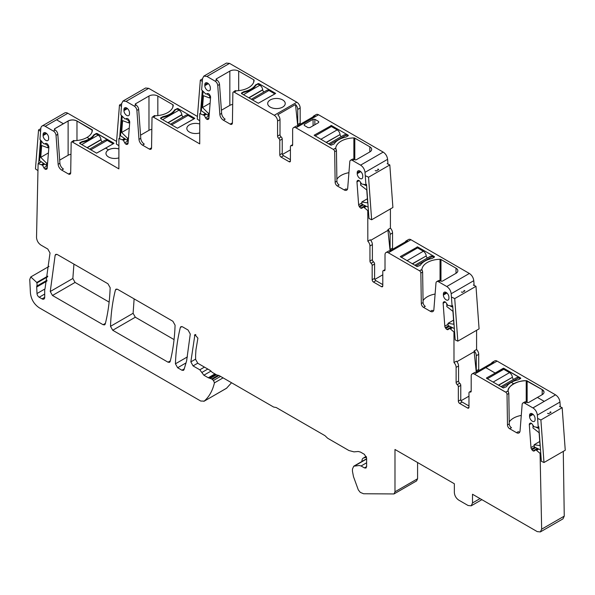 <?xml version="1.0" encoding="UTF-8"?>
<svg xmlns="http://www.w3.org/2000/svg" width="595" height="595" viewBox="0 0 595 595"><rect width="100%" height="100%" fill="white"/><g stroke="black" fill="none" stroke-linecap="round" stroke-linejoin="round"><path stroke-width="0.89" d="M47.057 280.208L36.816 286.121A3.131 1.807 -120 0 0 36.697 287.021L36.994 293.536A3.131 1.807 -120 0 0 39.203 297.232L42.044 298.868A3.756 2.172 -120 0 0 43.918 299.054A3.756 2.172 -120 0 0 44.699 297.336L44.699 289.958A3.131 1.807 -120 0 1 45.012 288.835L50.025 253.001L47.808 249.052L40.951 245.088C38.311 243.281 36.838 240.759 36.526 237.539L38.11 163.618L42.476 165.142L43.859 167.745A2.194 1.264 -120 0 0 44.915 168.987L45.071 169.092A2.194 1.264 -120 0 0 46.202 169.33L46.655 169.151A2.194 1.264 -120 0 0 46.76 169.106A2.194 1.264 -120 0 0 47.206 168.251L48.872 147.248A2.194 1.264 -120 0 0 48.515 145.738L48.128 144.987A2.194 1.264 -120 0 0 47.079 143.745L46.923 143.64A2.194 1.264 -120 0 0 45.793 143.402L44.313 143.983L43.398 143.432L39.954 139.394L40.824 128.438A6.262 3.615 60 0 1 42.104 126.006A6.262 3.615 60 0 1 45.242 126.319L67.837 113.273L45.242 126.319L53.386 131.071L45.242 126.363L53.386 131.071L55.164 130L53.386 131.019A3.756 2.172 -120 0 1 56.034 135.355L58.139 164.302A5.013 2.893 -120 0 0 61.672 170.081L68.484 174.015A3.131 1.807 -120 0 0 70.046 174.164A3.131 1.807 -120 0 0 70.701 172.781L71.155 142.785A1.882 1.086 -120 0 1 71.541 141.952A1.882 1.086 -120 0 1 72.486 142.049L118.874 168.876L72.486 142.093L118.874 168.876L118.903 138.538L123.329 140.204L124.719 142.8A2.194 1.264 -120 0 0 125.768 144.042L125.924 144.146A2.194 1.264 -120 0 0 127.055 144.392L127.516 144.213A2.194 1.264 -120 0 0 127.613 144.161A2.194 1.264 -120 0 0 128.059 143.313L129.725 122.31A2.194 1.264 -120 0 0 129.368 120.792L128.989 120.049A2.194 1.264 -120 0 0 127.932 118.807L127.776 118.703A2.194 1.264 -120 0 0 126.646 118.457L125.01 119L120.785 114.805L121.685 103.5L122.964 101.061L126.095 101.373L148.69 88.328L145.559 88.015L122.964 101.061M42.104 126.006L64.699 112.961A6.262 3.615 60 0 1 67.837 113.273L116.59 141.417M522.916 403.001L524.686 401.975A3.756 2.172 -120 0 1 526.568 402.161L524.797 403.239L532.942 407.939L524.797 403.187L532.942 407.939L544.239 401.365L537.419 397.43L528.784 402.413A1.25 0.721 0 0 1 527.006 402.413L526.568 402.161L524.797 403.187A3.756 2.172 -120 0 0 522.916 403.001A3.756 2.172 -120 0 0 522.15 404.459L520.045 430.981A5.013 2.893 -120 0 1 519.019 432.929A5.013 2.893 -120 0 1 516.512 432.677L509.699 428.75A3.131 1.807 -120 0 1 507.483 424.956L507.029 394.433A1.882 1.086 -120 0 0 505.698 392.157L474.505 374.151L505.698 392.209L507.468 391.138L505.698 392.157L474.505 374.151A4.701 2.715 -120 0 0 472.162 373.92A4.701 2.715 -120 0 0 471.188 376.07L471.188 391.16A1.882 1.086 -120 0 1 470.794 392.023A1.882 1.086 -120 0 1 470.08 392.038A1.882 1.086 -120 0 0 469.358 392.053A1.882 1.086 -120 0 0 468.972 392.908L468.972 407.278A1.882 1.086 -120 0 1 468.577 408.14A1.882 1.086 -120 0 1 467.64 408.044L459.667 403.44L462.099 402.034A1.882 1.086 60 0 1 460.775 399.728L460.775 385.367L458.336 386.772A1.882 1.086 -120 0 0 457.228 384.615L459.667 383.21A1.882 1.086 60 0 1 460.775 385.367M458.336 386.772L458.336 401.142A1.882 1.086 -120 0 0 459.667 403.44M452.564 327.674L450.363 328.946L453.963 331.98L453.992 362.563A4.701 2.715 -120 0 1 456.12 367.375L456.12 382.466A1.882 1.086 -120 0 0 457.228 384.615M450.363 328.946L449.404 328.537L448.147 329.533A2.194 1.264 -120 0 1 448.057 329.593A2.194 1.264 -120 0 1 447.098 329.556L446.942 329.481A2.194 1.264 -120 0 1 445.811 328.418L445.35 327.711A2.194 1.264 -120 0 1 444.807 326.179L443.141 303.257A2.194 1.264 -120 0 1 443.498 302.156L443.877 301.851A2.194 1.264 -120 0 1 443.974 301.784A2.194 1.264 -120 0 1 444.934 301.821L445.09 301.896A2.194 1.264 -120 0 1 446.22 302.959L447.856 305.399L452.081 306.075L451.181 293.729L473.776 280.684C473.352 277.567 471.88 275.165 469.366 273.469L410.929 239.733A4.701 2.715 -120 0 0 408.579 239.502L406.147 240.908A4.701 2.715 60 0 1 407.389 240.722L389.666 250.949A4.701 2.715 60 0 0 388.423 251.135L385.984 252.548A4.701 2.715 -120 0 0 385.01 254.697L385.01 269.788A1.882 1.086 -120 0 1 384.623 270.651A1.882 1.086 -120 0 1 383.901 270.658A1.882 1.086 -120 0 0 383.187 270.673A1.882 1.086 -120 0 0 382.793 271.536L382.793 285.905A1.882 1.086 -120 0 1 382.406 286.76A1.882 1.086 -120 0 1 381.469 286.671L373.496 282.067L375.928 280.662A1.882 1.086 60 0 1 374.597 278.356L374.597 263.987L372.165 265.4A1.882 1.086 -120 0 0 371.057 263.243L373.496 261.837A1.882 1.086 60 0 1 374.597 263.987M440.969 281.108L440.969 259.502L456.008 268.189A6.262 3.615 0 0 1 457.845 270.747A6.262 3.615 0 0 1 456.008 273.306L442.606 281.041A1.25 0.721 0 0 1 440.836 281.041L440.397 280.788L438.619 281.807L446.771 286.515C449.285 288.211 450.757 290.613 451.181 293.729M438.619 281.807A3.756 2.172 -120 0 0 436.745 281.621A3.756 2.172 -120 0 0 435.971 283.086L433.874 309.608A5.013 2.893 -120 0 1 432.848 311.557A5.013 2.893 -120 0 1 430.341 311.304L423.528 307.37A3.131 1.807 -120 0 1 421.312 303.576L420.858 273.06A1.882 1.086 -120 0 0 419.527 270.784L388.334 252.778A4.701 2.715 -120 0 0 385.984 252.548M372.165 265.4L372.165 279.762A1.882 1.086 -120 0 0 373.496 282.067M366.386 206.301L364.192 207.573L367.784 210.608L367.822 241.191A4.701 2.715 -120 0 1 369.949 245.995L369.949 261.093A1.882 1.086 -120 0 0 371.057 263.243M364.192 207.573L363.225 207.157L361.976 208.161A2.194 1.264 -120 0 1 361.886 208.22A2.194 1.264 -120 0 1 360.92 208.183L360.763 208.109A2.194 1.264 -120 0 1 359.633 207.045L359.179 206.339A2.194 1.264 -120 0 1 358.629 204.806L356.97 181.877A2.194 1.264 -120 0 1 357.327 180.776L357.707 180.471A2.194 1.264 -120 0 1 357.796 180.411A2.194 1.264 -120 0 1 358.763 180.449L358.911 180.523A2.194 1.264 -120 0 1 360.049 181.587L361.686 184.026L365.91 184.703L365.01 172.357L387.605 159.311C387.174 156.195 385.709 153.793 383.195 152.097L318.556 114.775A4.701 2.715 -120 0 0 316.205 114.545L313.766 115.951A4.701 2.715 60 0 1 315.008 115.765L297.292 125.991A4.701 2.715 60 0 0 296.05 126.185L293.61 127.59A4.701 2.715 -120 0 0 292.636 129.74L292.636 144.83A1.882 1.086 -120 0 1 292.249 145.693A1.882 1.086 -120 0 1 291.528 145.708A1.882 1.086 -120 0 0 290.814 145.715A1.882 1.086 -120 0 0 290.42 146.578L290.42 160.948A1.882 1.086 -120 0 1 290.033 161.81A1.882 1.086 -120 0 1 289.088 161.714L281.115 157.11L283.555 155.704A1.882 1.086 60 0 1 282.223 153.398L282.223 139.037L279.784 140.442A1.882 1.086 -120 0 0 278.683 138.285L281.115 136.88A1.882 1.086 60 0 1 282.223 139.037M354.799 159.735L354.799 138.129L369.837 146.816L369.837 151.933L356.435 159.668A1.25 0.721 0 0 1 354.665 159.668L354.218 159.408L352.448 160.434L360.6 165.142C363.106 166.838 364.579 169.24 365.01 172.357M352.448 160.434A3.756 2.172 -120 0 0 350.567 160.248A3.756 2.172 -120 0 0 349.8 161.706L347.696 188.236A5.013 2.893 -120 0 1 346.677 190.177A5.013 2.893 -120 0 1 344.17 189.931L337.35 185.997A3.131 1.807 -120 0 1 335.141 182.204L334.68 151.688A1.882 1.086 -120 0 0 333.349 149.412L295.96 127.821A4.701 2.715 -120 0 0 293.61 127.59M279.784 140.442L279.784 154.804A1.882 1.086 -120 0 0 281.115 157.11M238.692 90.633L238.692 71.102L253.738 79.782A1.25 0.721 0 0 1 254.102 80.295A1.25 0.721 0 0 1 254.102 80.318A18.795 10.851 0 0 1 236.587 90.782L235.947 90.804A1.257 0.721 0 0 1 235.018 90.589L235.97 91.139L234.199 92.166L274.25 115.289A4.701 2.715 -120 0 1 277.575 121.045L277.575 136.136A1.882 1.086 -120 0 0 278.683 138.285M234.199 92.166A1.882 1.086 -120 0 0 233.255 92.069A1.882 1.086 -120 0 0 232.868 92.902L232.414 122.897A3.131 1.807 -120 0 1 231.76 124.288A3.131 1.807 -120 0 1 230.198 124.132L223.385 120.197A5.013 2.893 -120 0 1 219.853 114.419L217.748 85.472A3.756 2.172 -120 0 0 215.1 81.136L206.956 76.435L229.551 63.39L226.412 63.077L203.817 76.123L206.956 76.435M206.443 114.225L204.338 115.437L205.572 117.862A2.194 1.264 -120 0 0 206.629 119.104L206.785 119.208A2.194 1.264 -120 0 0 207.915 119.446L208.369 119.268A2.194 1.264 -120 0 0 208.473 119.223A2.194 1.264 -120 0 0 208.919 118.368L210.585 97.364A2.194 1.264 -120 0 0 210.228 95.855L209.842 95.103A2.194 1.264 -120 0 0 208.793 93.869L208.637 93.757A2.194 1.264 -120 0 0 207.506 93.519L205.863 94.062L201.645 89.867L202.538 78.555L203.817 76.123M204.338 115.437L199.764 113.6L199.727 143.886L153.339 117.103A1.882 1.086 -120 0 0 152.402 117.014A1.882 1.086 -120 0 0 152.015 117.847L151.554 147.835A3.131 1.807 -120 0 1 150.907 149.226A3.131 1.807 -120 0 1 149.338 149.07L142.525 145.135A5.013 2.893 -120 0 1 138.992 139.364L136.895 110.41A3.756 2.172 -120 0 0 134.247 106.081L126.095 101.373M38.11 163.618L41.382 161.833M36.816 286.121A6.262 3.615 -120 0 0 36.868 283.004L36.764 282.469L47.756 276.125M211.017 371.079L203.862 375.207L208.28 377.758L211.716 378.978L213.493 380.465L214.445 382.853C212.579 390.707 209.165 396.798 204.204 401.119L200.746 401.037L39.27 307.808C34.131 304.32 31.178 299.404 30.427 293.075L29.75 279.479L30.784 276.943L36.764 282.469M226.799 388.074L203.877 401.35L226.479 388.304L231.537 382.749M203.862 375.207L201.831 372.5L207.811 369.049M366.624 466.621L365.977 468.057L364.408 467.901L366.624 466.621L366.624 458.18L364.408 454.342L360.496 452.081L358.279 451.493L353.995 451.873L348.901 450.512L327.637 438.232L324.982 435.674L276.244 407.538L273.588 407.025L219.034 375.527L216.699 374.947L212.266 372.388L210.199 370.432L197.823 363.285L195.606 359.447L195.606 355.282L195.948 349.838L197.904 338.183L194.922 334.583L190.846 361.879L193.055 365.903L199.801 369.793L201.831 372.5M364.408 467.901L361.068 465.974L366.624 462.769M538.735 449.054L536.534 450.318L540.074 453.427L541.658 529.178L540.364 531.923L537.233 531.61L472.512 494.252L472.512 502.946L471.218 505.817L468.087 505.505L458.782 500.135C456.09 498.275 454.61 495.717 454.349 492.459L454.349 483.757L394.983 449.485L394.983 491.797L394.009 493.947L363.56 493.753L360.258 492.363L358.302 489.878L353.482 476.64L352.448 471.233L352.448 469.068L353.742 466.197L359.298 465.498L361.068 465.974M536.534 450.318L535.574 449.909L534.325 450.906A2.194 1.264 -120 0 1 534.228 450.973A2.194 1.264 -120 0 1 533.269 450.936L533.113 450.861A2.194 1.264 -120 0 1 531.982 449.79L531.528 449.091A2.194 1.264 -120 0 1 530.978 447.559L529.312 424.629A2.194 1.264 -120 0 1 529.669 423.528L530.056 423.224A2.194 1.264 -120 0 1 530.145 423.164A2.194 1.264 -120 0 1 531.104 423.201L531.261 423.268A2.194 1.264 -120 0 1 532.391 424.339L534.035 426.771L537.954 427.426L538.222 427.061L537.954 427.426M538.222 427.061L537.359 415.109L559.955 402.064C559.523 398.947 558.051 396.538 555.537 394.842L497.108 361.106A4.701 2.715 -120 0 0 494.757 360.875L492.318 362.281A4.701 2.715 60 0 1 493.56 362.095L475.836 372.329A4.701 2.715 60 0 0 474.594 372.515L472.162 373.92M543.979 391.741L542.186 389.613L527.14 380.926L542.186 389.561A6.262 3.615 0 0 1 544.016 392.12A6.262 3.615 0 0 1 542.186 394.678L537.419 397.43L544.239 401.365L555.537 394.842L532.942 407.887C535.455 409.583 536.928 411.993 537.359 415.109M103.099 324.714L52.464 295.477L50.255 291.52L55.142 255.233L55.729 254.37L57.299 254.526L107.948 283.763L110.157 287.705C109.703 300.691 108.067 312.799 105.248 324.022L104.668 324.87L103.099 324.714L105.412 323.382M181.921 370.216L177.645 367.747L175.428 363.813C175.882 350.827 177.518 338.719 180.345 327.495L180.925 326.648L182.487 326.804L188.065 330.024L190.274 334.04L186.637 360.778L184.041 369.607L183.483 370.373L181.921 370.216L184.264 368.855M168.028 362.191L112.723 330.262L110.506 326.328C110.96 313.342 112.596 301.234 115.423 290.01L116.003 289.163L117.565 289.319L172.87 321.248L175.079 325.182C174.633 338.176 172.996 350.276 170.17 361.507L169.59 362.348L168.028 362.191L170.334 360.86M43.093 135.563A3.912 2.254 -120 0 0 44.796 139.498A3.912 2.254 -120 0 0 47.808 140.546A3.912 2.254 -120 0 0 48.619 138.754L48.619 137.735A3.912 2.254 -120 0 0 46.916 133.801A3.912 2.254 -120 0 0 43.904 132.752A3.912 2.254 -120 0 0 43.093 134.544L43.093 135.563L46.633 133.518M129.479 112.79A3.912 2.254 -120 0 0 127.769 108.855A3.912 2.254 -120 0 0 124.757 107.814A3.912 2.254 -120 0 0 123.953 109.599L123.953 110.625A3.912 2.254 -120 0 0 125.657 114.56A3.912 2.254 -120 0 0 128.669 115.601A3.912 2.254 -120 0 0 129.479 113.816L129.479 112.79M210.333 87.852A3.912 2.254 -120 0 0 208.629 83.917A3.912 2.254 -120 0 0 205.617 82.869A3.912 2.254 -120 0 0 204.806 84.661L204.806 85.68A3.912 2.254 -120 0 0 206.51 89.614A3.912 2.254 -120 0 0 209.522 90.663A3.912 2.254 -120 0 0 210.333 88.871L210.333 87.852M357.216 173.673A3.912 2.254 -120 0 0 358.919 177.608A3.912 2.254 -120 0 0 361.931 178.656A3.912 2.254 -120 0 0 362.742 176.864L362.742 175.845A3.912 2.254 -120 0 0 361.039 171.91A3.912 2.254 -120 0 0 358.026 170.862A3.912 2.254 -120 0 0 357.216 172.654L357.216 173.673L360.756 171.635M443.387 295.053A3.912 2.254 -120 0 0 445.097 298.98A3.912 2.254 -120 0 0 448.109 300.029A3.912 2.254 -120 0 0 448.92 298.244L448.92 297.217A3.912 2.254 -120 0 0 447.209 293.283A3.912 2.254 -120 0 0 444.197 292.234A3.912 2.254 -120 0 0 443.387 294.027L443.387 295.053L446.927 293.008M529.565 416.426A3.912 2.254 -120 0 0 531.268 420.36A3.912 2.254 -120 0 0 534.28 421.409A3.912 2.254 -120 0 0 535.091 419.616L535.091 418.59A3.912 2.254 -120 0 0 533.388 414.663A3.912 2.254 -120 0 0 530.376 413.614A3.912 2.254 -120 0 0 529.565 415.399L529.565 416.426L533.105 414.38M560.297 406.802L559.955 402.064M563.279 451.382L564.253 516.133L562.959 518.877L540.364 531.923M394.983 491.797L417.578 478.752L417.578 462.531M417.578 478.752L416.604 480.901L394.009 493.947M197.451 116.479L148.69 88.328M300.438 124.177A1.882 1.086 -120 0 1 300.17 123.091L300.17 108A4.701 2.715 -120 0 0 296.846 102.243L229.551 63.39M387.947 164.049L387.605 159.311M370.73 240.321L387.977 230.362L387.977 229.551A4.701 2.715 60 0 1 390.104 234.363L390.104 249.454L392.544 248.048L392.544 232.95A4.701 2.715 -120 0 0 390.417 228.145L390.417 208.927M392.544 248.048A1.882 1.086 -120 0 0 392.819 249.134M474.126 285.429L473.776 280.684M456.908 361.693L474.156 351.734L474.156 350.924A4.701 2.715 60 0 1 476.283 355.736L476.283 370.826L478.715 369.421L478.715 354.33A4.701 2.715 -120 0 0 476.588 349.518L476.588 330.307M478.715 369.421A1.882 1.086 -120 0 0 478.99 370.507M52.464 295.477L75.059 282.432L72.85 278.475L73.929 264.128M75.059 282.432L109.13 302.104M112.723 330.262L135.318 317.217L133.102 313.282L134.128 298.883M135.318 317.217L174.052 339.589M516.512 432.677L518.29 431.658A5.013 2.893 -120 0 0 519.747 432.134M521.279 415.422A18.795 10.851 0 0 0 509.231 422.004M507.029 394.433L508.799 393.414L509.261 423.93A3.131 1.807 -120 0 0 511.469 427.723L509.699 428.75M508.799 393.414A1.882 1.086 -120 0 0 508.42 392.15A1.882 1.086 -120 0 0 507.81 391.384A1.882 1.086 -120 0 0 507.468 391.138L508.42 391.688A1.257 0.721 0 0 1 508.056 391.175A1.257 0.721 0 0 1 508.056 391.153L508.093 390.781A18.795 10.851 0 0 1 513.723 383.745L511.298 382.347A19.427 11.216 0 0 0 506.68 386.371A2.194 1.264 0 0 1 506.189 386.817L503.303 387.962L486.472 378.242M508.42 392.15L507.81 391.384L508.42 391.688M544.016 392.15A6.262 3.615 0 0 0 542.186 389.613L526.218 380.718C517.791 380.183 507.148 386.638 508.093 390.833L508.093 390.781M520.588 378.554L520.588 378.041L503.749 368.32L486.472 377.989M474.505 374.151L497.108 361.106L474.505 374.151M491.537 363.262A4.701 2.715 60 0 1 492.318 362.281M468.972 405.998L462.099 402.034M459.667 383.21A1.882 1.086 60 0 1 458.559 381.06L458.559 365.97A4.701 2.715 60 0 0 456.432 361.158L453.992 362.563M474.156 350.924L476.588 349.518M421.297 269.758L422.249 270.777A1.882 1.086 -120 0 0 421.297 269.758L419.527 270.784M440.969 259.502A1.25 0.721 0 0 0 440.04 259.294A18.795 10.851 0 0 0 421.914 269.401L421.885 269.773A1.257 0.721 0 0 0 421.885 269.803A1.257 0.721 0 0 0 422.249 270.308M432.416 258.275L434.41 257.122L434.41 256.616L417.578 246.895L400.294 256.616L417.132 266.59L420.011 265.437A2.194 1.264 0 0 0 420.509 264.998A19.427 11.216 0 0 1 431.658 258.565A2.194 1.264 0 0 0 432.416 258.275M440.397 280.788A3.756 2.172 -120 0 0 438.515 280.602L436.745 281.621M430.341 311.304L432.111 310.285A5.013 2.893 -120 0 0 433.569 310.761M435.101 294.049A18.795 10.851 0 0 0 423.052 300.631M420.858 273.06L422.629 272.034L423.082 302.558A3.131 1.807 -120 0 0 425.299 306.351L423.528 307.37M422.629 272.034A1.882 1.086 -120 0 0 422.249 270.777M405.359 241.89A4.701 2.715 60 0 1 406.147 240.908M382.793 284.626L375.928 280.662M373.496 261.837A1.882 1.086 60 0 1 372.388 259.68L372.388 244.59A4.701 2.715 60 0 0 370.261 239.785L367.822 241.191M387.977 229.551L390.417 228.145M335.126 148.386L336.078 149.397A1.882 1.086 -120 0 0 335.126 148.386L333.349 149.412M354.799 138.129A1.25 0.721 0 0 0 353.869 137.921A18.795 10.851 0 0 0 335.744 148.029L335.714 148.4A1.257 0.721 0 0 0 335.706 148.423A1.257 0.721 0 0 0 336.078 148.936M369.837 151.933A6.262 3.615 0 0 0 371.674 149.375A6.262 3.615 0 0 0 369.837 146.816M313.082 119.305L314.852 119.305L318.675 121.514L318.675 122.54L309.846 127.635L308.076 127.635L304.253 125.426L304.253 124.407L304.253 125.426L304.253 124.407L313.082 119.305L313.082 125.768M318.675 122.54L318.675 121.514L318.675 122.54M346.245 136.902L348.239 135.749L348.239 135.236L331.4 125.515L314.123 135.236L330.961 145.217L333.84 144.064A2.194 1.264 0 0 0 334.338 143.626A19.427 11.216 0 0 1 345.479 137.185A2.194 1.264 0 0 0 346.245 136.902M354.218 159.408A3.756 2.172 -120 0 0 352.344 159.222L350.567 160.248M344.17 189.931L345.94 188.905A5.013 2.893 -120 0 0 347.398 189.388M348.93 172.676A18.795 10.851 0 0 0 336.882 179.251M334.68 151.688L336.45 150.661L336.911 181.185A3.131 1.807 -120 0 0 339.128 184.971L337.35 185.997M336.45 150.661A1.882 1.086 -120 0 0 336.078 149.397M312.985 116.932A4.701 2.715 60 0 1 313.766 115.951M290.42 159.668L283.555 155.704M281.115 136.88A1.882 1.086 60 0 1 280.007 134.73L280.007 119.632A4.701 2.715 60 0 0 277.791 114.738L295.514 104.504A4.701 2.715 60 0 1 297.731 109.406L297.731 124.496A1.882 1.086 60 0 0 298.006 125.582M223.385 120.197L225.155 119.171A5.013 2.893 -120 0 1 221.623 113.4L219.525 84.445A3.756 2.172 -120 0 0 216.878 80.117L216.431 78.838A1.25 0.721 0 0 0 216.067 79.351A1.25 0.721 0 0 0 216.431 79.856M238.692 71.102A6.262 3.615 0 0 0 229.834 71.102L216.431 78.838M267.698 103.731A8.769 5.065 0 0 0 276.645 108.588A8.769 5.065 0 0 0 285.236 103.523A8.769 5.065 0 0 0 285.228 103.314A8.769 5.065 0 0 0 276.281 98.458A8.769 5.065 0 0 0 267.691 103.523A8.769 5.065 0 0 0 267.698 103.731M274.689 94.055L258.297 103.262L275.671 93.415L258.743 83.568L255.865 84.721A2.194 1.264 0 0 0 255.367 85.159A19.427 11.216 0 0 1 244.218 91.593A2.194 1.264 0 0 0 243.459 91.883L241.466 93.036L241.466 93.541L241.466 93.036M258.297 103.262L241.466 93.541L243.459 92.396A19.427 11.216 0 0 0 255.865 85.234L255.865 84.721M235.97 91.139A1.882 1.086 -120 0 0 235.032 91.05A1.882 1.086 -120 0 0 235.018 91.057L235.018 90.589M230.198 124.132L231.968 123.106A3.131 1.807 -120 0 0 232.377 123.299M232.69 104.43A6.262 3.615 0 0 0 229.834 105.375L221.392 110.246M200.5 113.169L199.764 113.6M157.839 115.571L157.839 96.04L172.877 104.727A1.25 0.721 0 0 1 173.249 105.233A1.25 0.721 0 0 1 173.249 105.263A18.795 10.851 0 0 1 155.734 115.728L155.087 115.742A1.257 0.721 0 0 1 154.165 115.534L155.117 116.085A1.882 1.086 -120 0 0 154.172 115.988A1.882 1.086 -120 0 0 154.165 115.995L152.402 117.014M142.525 145.135L144.295 144.116A5.013 2.893 -120 0 1 140.77 138.338L138.665 109.391A3.756 2.172 -120 0 0 136.017 105.055L135.578 103.775A1.25 0.721 0 0 0 135.206 104.289A1.25 0.721 0 0 0 135.578 104.802M157.839 96.04A6.262 3.615 0 0 0 148.973 96.04L135.578 103.775M199.727 123.991A8.769 5.065 0 0 0 186.837 128.46A8.769 5.065 0 0 0 186.845 128.669A8.769 5.065 0 0 0 199.727 132.93M193.836 119L177.444 128.208L194.81 118.36L177.883 108.513L175.004 109.659A2.194 1.264 0 0 0 174.513 110.105A19.427 11.216 0 0 1 163.365 116.538A2.194 1.264 0 0 0 162.599 116.821L160.605 117.974L160.605 118.487L160.605 117.974M177.444 128.208L160.605 118.487L162.599 117.334A19.427 11.216 0 0 0 175.004 110.172L175.004 109.659M149.338 149.07L151.115 148.051A3.131 1.807 -120 0 0 151.517 148.237M151.837 129.375A6.262 3.615 0 0 0 148.973 130.32L140.539 135.191M119.647 138.114L118.903 138.538M73.319 140.926A1.882 1.086 -120 0 1 73.914 140.874L74.256 141.022A1.882 1.086 -120 0 0 73.914 140.874L73.304 140.524L73.304 140.933A1.882 1.086 -120 0 1 73.319 140.926L71.541 141.952M92.389 130.253L76.978 121.03C74.025 119.632 71.073 119.632 68.12 121.03L54.718 128.773L54.718 129.792M118.874 148.929A8.769 5.065 0 0 0 108.55 149.821L108.55 149.873A8.769 5.065 0 0 1 118.874 148.981A8.769 5.065 0 0 0 105.977 153.428A8.769 5.065 0 0 1 108.55 149.873L108.55 149.821A8.769 5.065 0 0 0 105.977 153.406A8.769 5.065 0 0 0 118.874 157.876M112.976 143.938L96.583 153.146L105.672 148.155L108.55 149.821L105.672 148.155L113.957 143.321L97.03 133.503L96.145 133.503L93.653 135.095C91.511 138.144 87.792 140.294 82.504 141.528L79.752 142.964L79.752 143.477M74.256 141.022L72.486 142.049L74.256 141.022M68.484 174.015L70.255 172.989A3.131 1.807 -120 0 0 70.664 173.182M70.976 154.313A6.262 3.615 0 0 0 68.12 155.258L59.678 160.129M54.718 129.74L54.718 128.721A1.25 0.721 0 0 0 54.353 129.227A1.25 0.721 0 0 0 54.718 129.74L55.164 130A3.756 2.172 -120 0 1 57.812 134.329L59.909 163.283A5.013 2.893 -120 0 0 63.442 169.054L61.672 170.081M38.192 163.573L41.3 161.781M540.074 453.427L540.736 453.04M390.38 250.54A1.882 1.086 60 0 1 390.104 249.454M476.55 371.912A1.882 1.086 60 0 1 476.283 370.826M508.093 391.339L508.093 390.833A18.795 10.851 0 0 1 513.723 383.797L511.298 382.347A19.427 11.216 0 0 1 517.829 379.937A2.194 1.264 0 0 0 518.595 379.655L520.588 378.502L520.588 377.989L503.749 368.268L495.107 372.998L485.803 367.628L495.107 373.05L503.303 368.268M474.156 351.734L476.253 372.091M468.972 396.173L461.021 400.762M421.914 269.966L421.914 269.401M387.977 230.362L390.075 250.711M382.793 274.801L374.85 279.39M335.744 148.594L335.744 148.029M295.514 104.504L297.708 125.753M290.42 149.851L282.476 154.44M154.165 115.534L154.165 115.995M81.746 144.578L98.138 135.11L96.145 133.964L94.151 135.11L94.151 134.656A2.194 1.264 0 0 0 93.653 135.095L93.653 135.043A19.427 11.216 0 0 1 89.481 138.814L87.056 137.415A18.795 10.851 0 0 0 92.389 130.201A1.25 0.721 0 0 0 92.389 130.179A1.25 0.721 0 0 0 92.024 129.665L76.978 120.978A6.262 3.615 0 0 0 68.12 120.978L63.36 123.73L56.54 119.796L63.36 123.73L54.718 128.721M98.138 135.11A4.076 2.35 60 0 1 100.986 139.594L101.009 139.81A1.882 1.086 60 0 0 102.251 141.833M89.622 149.129L105.174 140.152A4.076 2.35 60 0 1 107.212 140.353L112.976 143.685M94.151 135.11A19.427 11.216 0 0 1 81.746 142.272L79.752 143.425L96.583 153.146M162.599 119.64L178.991 110.172L176.998 109.019L175.004 110.172M178.991 110.172A4.076 2.35 60 0 1 181.839 114.656L181.869 114.872A1.882 1.086 60 0 0 183.111 116.895M170.482 124.184L186.027 115.207A4.076 2.35 60 0 1 188.065 115.408L193.836 118.74M243.459 94.694L259.851 85.234L257.858 84.081L255.865 85.234M259.851 85.234A4.076 2.35 60 0 1 262.7 89.711L262.722 89.927A1.882 1.086 60 0 0 263.964 91.957M251.335 99.246L266.887 90.269A4.076 2.35 60 0 1 268.925 90.47L274.689 93.802M326.082 142.398L340.05 134.574A1.882 1.086 -120 0 0 341.292 136.597M315.008 136.01L331.4 126.542L337.172 129.874L320.779 139.334M340.02 134.358A4.076 2.35 -120 0 0 337.172 129.874M347.792 136.01L346.245 135.11A4.076 2.35 -120 0 0 344.208 134.909L328.663 143.886M498.431 385.151L512.392 377.319A1.882 1.086 -120 0 0 513.634 379.342M487.357 378.755L503.749 369.294L509.521 372.626L493.129 382.087M512.369 377.104A4.076 2.35 -120 0 0 509.521 372.626M520.142 378.755L518.595 377.862A4.076 2.35 -120 0 0 516.557 377.661L501.005 386.638M412.261 263.778L426.221 255.947A1.882 1.086 -120 0 0 427.463 257.97M401.186 257.382L417.578 247.914L423.35 251.246L406.95 260.714M426.198 255.731A4.076 2.35 -120 0 0 423.35 251.246M433.971 257.382L432.416 256.49A4.076 2.35 -120 0 0 430.386 256.281L414.834 265.258M366.237 456.514L363.768 457.942L366.513 457.31M363.768 457.942A5.95 3.436 -120 0 0 363.203 458.165A5.95 3.436 -120 0 0 361.976 460.887L361.976 461.445M82.504 142.123L82.504 141.528A19.427 11.216 0 0 0 89.481 138.866L87.056 137.415A18.795 10.851 0 0 1 74.873 140.665L74.234 140.68A1.257 0.721 0 0 1 73.304 140.472M81.746 142.272L81.746 141.766A2.194 1.264 0 0 1 82.504 141.476L82.504 141.528A2.194 1.264 0 0 0 81.746 141.818L79.566 143.194M79.752 142.912L79.752 143.425L79.752 142.912L81.746 141.766M82.504 141.476A19.427 11.216 0 0 0 89.481 138.814L89.481 138.866A19.427 11.216 0 0 0 93.653 135.095L93.653 135.891M54.353 129.256A1.25 0.721 0 0 1 54.718 128.773L68.12 120.978M527.14 402.48L527.14 380.926A1.25 0.721 0 0 0 526.218 380.718A18.795 10.851 0 0 0 513.723 383.797L513.723 383.745A18.795 10.851 0 0 1 526.218 380.666A1.25 0.721 0 0 1 527.14 380.882M520.766 378.271L503.749 368.32L503.303 368.32L503.303 369.547M113.868 143.425L97.03 133.503L94.151 134.604A2.194 1.264 0 0 0 93.653 135.043M92.389 130.231A1.25 0.721 0 0 0 92.024 129.717L92.024 132.001M76.978 140.517L76.978 121.03L92.024 129.665M76.978 120.978L76.978 121.03A6.262 3.615 0 0 0 68.12 121.03L68.12 155.258M113.868 143.172L97.03 133.451L94.151 134.604M44.967 143.722L47.987 145.775L47.823 147.82L48.872 147.218M47.823 147.82L41.672 145.522L40.735 157.355L48.418 152.915M47.987 145.775L48.411 145.53M40.735 157.355L46.603 163.216L46.44 165.269L39.545 160.59L41.375 141.283M40.512 140.368L38.697 163.275M46.44 165.269L47.488 164.659M46.603 163.216L47.652 162.606M40.594 131.324L38.549 129.933L40.81 128.632M38.549 129.933L35.462 168.921L37.693 170.438M540.513 449.894L534.332 446.957L534.169 444.718L539.739 441.497M534.169 444.718L540.044 445.64L539.107 432.721L532.949 427.917L533.127 425.477M538.966 428.616L536.125 427.262M533.47 425.998L532.785 425.678M543.986 462.523L540.892 419.966L562.163 407.687L565.25 450.244L543.986 462.523L541.338 461.259L538.825 426.719M538.244 418.709L540.892 419.966M559.516 406.43L562.163 407.687M550.211 411.799L551.089 412.223L548.434 413.756L547.549 413.332M125.82 118.784L128.907 120.874L128.751 122.927L129.725 122.369M128.751 122.927L122.592 120.629L121.655 132.462L129.271 128.066M128.907 120.874L129.301 120.651M121.655 132.462L127.531 138.315L127.367 140.368L120.473 135.697L122.228 116.345M121.44 115.497L119.595 138.754M127.367 140.368L128.341 139.81M127.531 138.315L128.505 137.757M121.454 106.379L119.476 105.04L121.663 103.775M119.476 105.04L116.382 144.027L118.874 145.715M454.335 328.522L448.161 325.577L447.998 323.338L453.569 320.125M447.998 323.338L453.866 324.26L452.929 311.349L446.778 306.544L446.957 304.105M452.795 307.243L449.946 305.889M447.291 304.625L446.614 304.305M457.808 341.151L454.721 298.593L475.985 286.314L479.079 328.871L457.808 341.151L455.16 339.886L454.595 332.107M454.565 331.631L452.683 305.726M452.074 297.329L454.721 298.593M473.337 285.05L475.985 286.314M464.033 290.427L464.918 290.843L462.263 292.383L461.378 291.959M206.681 93.839L209.767 95.936L209.604 97.989L210.578 97.424M209.604 97.989L203.453 95.691L202.516 107.524L210.124 103.128M209.767 95.936L210.154 95.713M202.516 107.524L208.384 113.377L208.22 115.43L201.326 110.752L203.088 91.407M202.293 90.559L200.448 113.809M208.22 115.43L209.195 114.865M208.384 113.377L209.358 112.812M202.307 81.441L200.329 80.102L202.516 78.838M200.329 80.102L197.243 119.089L199.727 120.77M368.164 207.149L361.983 204.204L361.827 201.965L367.398 198.752M361.827 201.965L367.695 202.888L366.758 189.969L360.607 185.164L360.786 182.732M366.617 185.871L363.776 184.517M361.12 183.253L360.444 182.925M371.637 219.771L368.55 177.221L389.814 164.941L392.901 207.491L371.637 219.771L368.989 218.514L368.424 210.734M368.387 210.258L366.513 184.353M365.903 175.956L368.55 177.221M387.166 163.677L389.814 164.941M377.862 169.047L378.747 169.471L376.085 171.003L375.207 170.587M509.261 423.93L507.483 424.956M470.08 392.038L471.166 391.406M467.64 408.044L468.972 407.278M458.336 401.142L460.775 399.728M456.12 382.466L458.559 381.06M456.12 367.375L458.559 365.97M452.483 327.637L450.296 328.901M451.724 327.28L449.537 328.537M451.352 327.101L447.098 329.556M451.196 327.027L446.942 329.481M449.567 326.246L445.811 328.418M448.645 325.815L445.35 327.711M448.065 324.297L444.807 326.179M445.291 302.015L443.141 303.257M444.309 301.687L443.498 302.156M446.771 286.515L469.366 273.469M410.929 239.733L388.334 252.778M423.082 302.558L421.312 303.576M383.901 270.658L384.995 270.033M381.469 286.671L382.793 285.905M372.165 279.762L374.597 278.356M369.949 261.093L372.388 259.68M369.949 245.995L372.388 244.59M366.304 206.264L364.118 207.521M365.553 205.9L363.367 207.164M365.181 205.729L360.92 208.183M365.025 205.654L360.763 208.109M363.389 204.873L359.633 207.045M362.474 204.435L359.179 206.339M361.894 202.925L358.629 204.806M359.12 180.635L356.97 181.877M358.138 180.307L357.327 180.776M360.6 165.142L383.195 152.097M318.556 114.775L295.96 127.821M336.911 181.185L335.141 182.204M291.528 145.708L292.621 145.076M289.088 161.714L290.42 160.948M279.784 154.804L282.223 153.398M277.575 136.136L280.007 134.73M277.575 121.045L280.007 119.632M297.731 109.406L300.17 108M274.25 115.289L296.846 102.243M216.878 80.117L215.1 81.136M221.623 113.4L219.853 114.419M219.525 84.445L217.748 85.472M208.726 118.978L207.915 119.446M208.949 117.959L206.785 119.208M208.971 117.751L206.629 119.104M209.12 115.817L205.572 117.862M206.234 114.084L204.182 115.259M203.43 114.753L205.476 113.571M205.416 113.526L203.364 114.716M155.117 116.085L153.339 117.103M136.017 105.055L134.247 106.081M140.77 138.338L138.992 139.364M138.665 109.391L136.895 110.41M127.873 143.923L127.055 144.392M128.096 142.897L125.924 144.146M128.111 142.696L125.768 144.042M128.267 140.755L124.719 142.8M125.59 139.163L123.477 140.383M125.374 139.022L123.329 140.204M122.57 139.691L124.623 138.509M124.563 138.471L122.503 139.654M59.909 163.283L58.139 164.302M57.812 134.329L56.034 135.355M47.012 168.861L46.202 169.33M47.236 167.835L45.071 169.092M47.258 167.634L44.915 168.987M47.407 165.7L43.859 167.745M42.624 165.321L44.729 164.108M44.521 163.96L42.476 165.142M41.717 164.629L43.762 163.446M43.703 163.409L41.65 164.599M36.868 283.004L47.652 276.779M44.699 297.336L42.044 298.868M39.203 297.232L44.699 294.064M44.937 288.954L36.994 293.536M36.697 287.021L46.886 281.145M214.445 382.853L223.08 377.87M213.493 380.465L220.544 376.397M212.289 379.394L219.005 375.512M211.716 378.978L218.194 375.237M210.444 378.242L216.424 374.791M209.976 378.093L216.059 374.575M209.217 378.063L215.65 374.344M208.28 377.758L214.921 373.92M199.801 369.793L204.449 367.108M193.055 365.903L197.711 363.21M190.846 361.879L195.606 359.127M194.439 335.312L195.8 334.531M354.665 465.915L366.624 459.005M472.512 502.946L480.046 498.595M541.658 529.178L564.253 516.133M539.821 453.093L540.706 452.579M538.654 449.009L536.467 450.274M537.895 448.652L535.708 449.917M537.821 448.615L535.589 449.902L537.813 448.615M537.523 448.474L533.269 450.936M537.367 448.399L533.113 450.861M535.738 447.626L531.982 449.79M534.823 447.187L531.528 449.091M534.243 445.67L530.978 447.559M531.469 423.387L529.312 424.629M530.48 423.06L529.669 423.528M538.192 427.292L538.839 426.913M50.255 291.52L72.85 278.475M55.142 255.233L56.77 254.296M177.645 367.747L186.064 362.891M175.428 363.813L187.418 356.888M180.345 327.495L181.944 326.566M110.506 326.328L133.102 313.282M115.423 290.01L117.022 289.088M45.86 132.945L43.093 134.544M126.713 108.007L123.953 109.599M127.486 108.58L123.953 110.625M207.573 83.062L204.806 84.661M208.347 83.642L204.806 85.68M359.982 171.055L357.216 172.654M446.153 292.428L443.387 294.027M532.324 413.808L529.565 415.399M300.17 123.091L297.731 124.496M390.104 234.363L392.544 232.95M476.283 355.736L478.715 354.33M542.186 394.678L542.186 389.561M526.218 401.982L526.218 380.666M503.749 369.294L503.749 368.268M520.588 377.989L520.588 378.502M440.04 280.609L440.04 259.294M456.008 273.306L456.008 268.189M417.132 248.175L417.132 246.895M417.578 247.914L417.578 246.895M434.41 256.616L434.41 257.122M353.869 159.237L353.869 137.921M314.852 119.305L314.852 124.749M330.961 126.794L330.961 125.515M331.4 126.542L331.4 125.515M348.239 135.236L348.239 135.749M229.834 105.375L229.834 71.102M253.738 79.782L253.738 82.117M243.459 92.396L243.459 91.883M244.218 92.24L244.218 91.593M255.367 86.007L255.367 85.159M257.858 84.081L257.858 83.568M258.743 84.594L258.743 83.568M148.973 130.32L148.973 96.04M172.877 104.727L172.877 107.055M162.599 117.334L162.599 116.821M163.365 117.178L163.365 116.538M174.513 110.945L174.513 110.105M176.998 109.019L176.998 108.513M177.883 109.532L177.883 108.513M96.145 133.964L96.145 133.451M97.03 134.477L97.03 133.451M90.819 149.814L107.212 140.353M87.249 147.753L101.009 139.81M87.049 147.642L100.986 139.594M171.672 124.876L188.065 115.408M168.11 122.815L181.869 114.872M167.909 122.696L181.839 114.656M252.533 99.93L268.925 90.47M248.963 97.877L262.722 89.927M248.762 97.758L262.7 89.711M340.05 134.574L326.291 142.517M346.245 135.11L329.853 144.578M512.392 377.319L498.632 385.27M518.595 377.862L502.202 387.323M426.221 255.947L412.461 263.89M432.416 256.49L416.024 265.95M469.358 392.053L471.188 390.997M383.187 270.673L385.01 269.617M290.814 145.715L292.636 144.667M235.032 91.05L233.255 92.069M38.147 163.588L41.293 161.773M30.784 276.943L49.043 266.396M353.742 466.197L366.624 458.76M471.218 505.817L481.883 499.659M538.096 427.396L538.847 426.965M366.2 456.432L363.203 458.165"/></g></svg>
